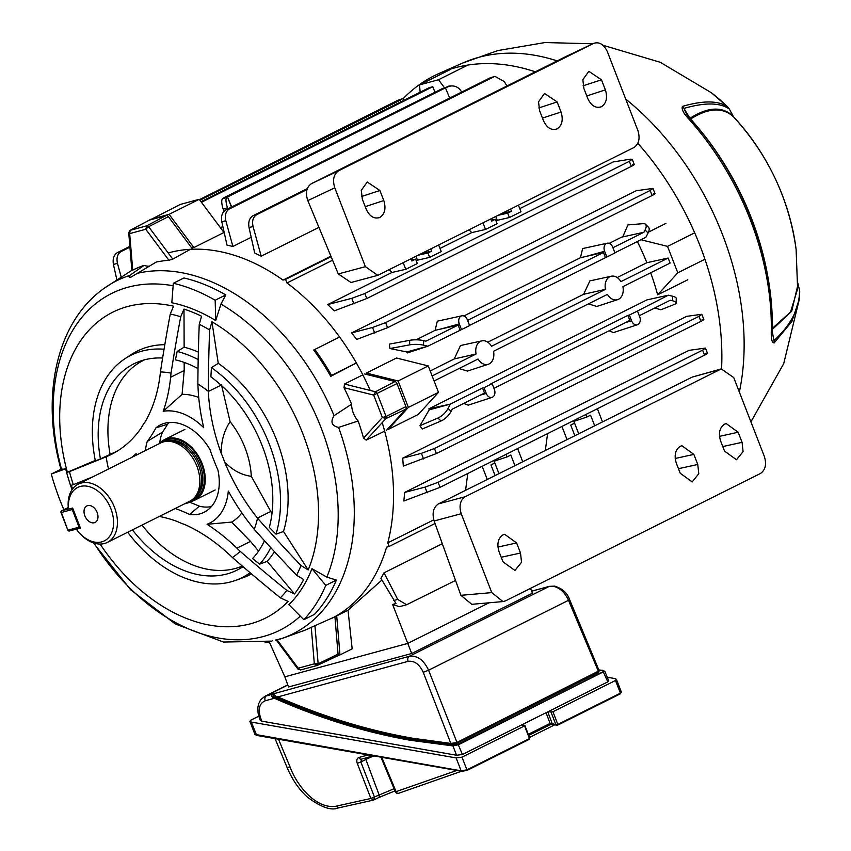 <?xml version="1.0" encoding="UTF-8"?>
<svg xmlns="http://www.w3.org/2000/svg" width="851" height="851" viewBox="0 0 851 851"><rect width="100%" height="100%" fill="white"/><g stroke="black" fill="none" stroke-linecap="round" stroke-linejoin="round"><path stroke-width="1.28" d="M629.368 315.061L637.473 311.019L639.707 316.774A6.202 4.489 -105.2 0 1 637.888 324.561A6.202 4.489 -105.2 0 1 637.442 324.742A6.202 4.489 -105.2 0 1 631.602 320.827L629.368 315.061L627.889 315.402L490.74 383.918L492.123 383.631L494.357 389.396A6.202 4.489 -105.2 0 1 492.538 397.172A6.202 4.489 -105.2 0 1 492.091 397.364A6.202 4.489 -105.2 0 1 486.251 393.439L484.017 387.684L482.538 388.013L450.307 404.119L428.915 408.81A200.815 137.213 63.5 0 1 429.202 409.863L419.915 425.713L437.988 418.011A10.85 4.638 -44.9 0 0 448.094 408.416L451.094 411.416L452.253 409.161L484.496 393.056L482.538 388.013M637.346 241.556A200.815 137.213 63.5 0 1 646.856 262.704L668.152 258.034L670.109 263.065L622.889 286.659A12.137 8.776 -105.2 0 1 618.549 299.265A12.137 8.776 -105.2 0 1 617.677 299.626A12.137 8.776 -105.2 0 1 607.433 294.382L493.495 351.303A12.137 8.776 -105.2 0 1 489.155 363.909A12.137 8.776 -105.2 0 1 488.283 364.271A12.137 8.776 -105.2 0 1 478.039 359.026L434.084 380.993M331.252 618.624A200.815 137.213 -116.5 0 0 386.588 547.129L389.162 546.427L387.769 542.842A200.815 137.213 -116.5 0 0 382.205 422.617M277.054 639.803L298.233 668.195L314.327 663.823L318.146 663.78L338.06 654.121L334.932 616.741A200.815 137.213 -116.5 0 0 336.709 615.858L348.016 610.22L381.886 580.063M384.014 572.84L397.715 599.434L406.661 604.731L399.385 606.71L392.598 604.433L396.013 603.497L380.918 578.393L384.014 572.84L442.307 543.715M637.442 324.742L613.528 332.56L609.05 330.826M492.091 397.364L468.188 405.172L463.71 403.438M451.094 411.416A10.85 4.638 135.1 0 1 440.988 421.022L422.234 429.01L419.915 425.713M654.791 307.966L660.865 309.785L674.535 304.35A10.85 2.776 -179.1 0 0 676.162 302.913A10.85 2.776 -179.1 0 0 672.535 300.786L672.609 296.244L668.322 295.201L646.941 299.882L428.915 408.81M356.654 339.453L351.665 332.89L372.557 327.465L385.631 322.635L387.577 327.678L356.654 339.453M653.217 193.943C655.908 193.23 655.536 193.751 652.1 195.517L650.143 190.486L652.994 188.411L636.208 190.73L351.665 332.89M403.321 466.093L402.704 458.189L686.608 316.349L701.82 314.285L698.969 316.359L434.457 448.52L436.403 453.551L403.321 466.093M416.118 339.815L435.106 330.337L437.297 321.189L461.859 315.827A6.202 4.489 -105.2 0 1 467.38 319.827L469.614 325.593L427.84 346.219L407.246 352.942A200.815 137.213 63.5 0 0 406.746 351.952L389.971 348.538L389.311 344.134L409.682 340.326A10.85 2.776 0.9 0 1 423.628 340.634L423.564 345.176L427.84 346.219L406.746 351.952M463.838 315.976L580.446 257.715L582.637 248.566L607.199 243.205A6.202 4.489 -105.2 0 1 612.72 247.215L614.954 252.97L469.539 325.39M609.178 243.365L621.634 237.142L643.909 232.259L612.933 247.737M643.909 232.259L645.079 229.993A10.85 4.638 -44.9 0 0 645.537 224.302A10.85 4.638 -44.9 0 0 643.228 223.643L627.942 224.909L622.751 236.897M432.127 375.951L476.092 353.995L454.232 358.941L430.191 370.951M454.232 358.941L460.497 345.538L481.921 340.857A12.137 8.776 -105.2 0 1 491.538 346.272L605.476 289.351L583.626 294.286L487.772 342.176M583.626 294.286L589.881 280.894L611.316 276.213A12.137 8.776 -105.2 0 1 620.932 281.628L668.152 258.034M646.856 262.704L617.166 277.532M665.908 223.409L648.505 232.11M650.696 272.767A200.815 137.213 63.5 0 1 657.642 294.829L687.778 279.777M617.677 299.626L596.828 306.445L588.424 303.881M488.283 364.271L467.433 371.089L459.029 368.526M388.226 429.436L408.363 407.416L438.499 392.364L418.352 414.384L388.226 429.436A200.815 137.213 -116.5 0 0 388.003 428.627M367.132 374.589A200.815 137.213 -116.5 0 0 366.355 373.068L396.492 358.016L428.244 365.93L398.108 380.982L366.355 373.068M519.77 208.612L613.156 161.956L630.261 159.19L632.219 159.275L629.368 161.339L364.845 293.499L366.802 298.531L334.252 310.881L327.688 304.584L391.981 272.458L389.301 269.746M465.561 490.325L467.805 473.475M403.863 500.984L404.661 492.421L425.021 487.134L438.084 482.315L440.041 487.346L403.863 500.984M705.681 353.622C708.362 352.91 707.989 353.431 704.554 355.197L702.607 350.155L705.447 348.091L689.055 350.346L404.661 492.421M370.259 390.46A200.815 137.213 -116.5 0 0 286.978 282.979L285.596 279.394L283.021 280.096A200.815 137.213 -116.5 0 0 168.2 252.97M387.769 542.842L433.755 519.865M332.581 260.204L286.978 282.979M220.43 227.728L222.856 226.515M193.858 247.556L169.094 214.346L199.219 199.294L223.983 232.493L193.858 247.556A200.815 137.213 -116.5 0 0 191.528 247.705M251.205 237.323L232.887 246.471L227.015 245.12L221.803 221.803C220.866 216.165 222.196 212.207 225.77 209.931L229.376 208.952C225.823 211.218 224.643 215.133 225.834 220.707L232.887 246.471M306.924 189.603L256.608 214.739C253.055 217.016 251.875 220.93 253.066 226.494L261.193 256.204L318.934 227.355M261.193 256.204L254.704 253.013L249.035 227.589C248.098 221.951 249.417 218.005 252.992 215.728L256.608 214.739M283.021 280.096L330.911 256.172M493.761 460.508L494.75 463.05L490.963 464.933L495.091 475.571M487.283 479.475L482.177 466.295M411.469 260.002L415.65 259.13L417.352 263.523L405.767 269.31L403.236 262.789M415.65 259.13L411.863 261.012L411.044 258.885M435.106 330.337L458.125 325.082L425.894 341.187L423.628 340.634M458.125 325.082L460.083 330.114M672.535 300.786L670.28 300.233L639.292 315.71M668.322 295.201L637.473 311.019M627.889 315.402L629.836 320.433L493.952 388.333M580.446 257.715L603.476 252.46L467.582 320.359M603.476 252.46L605.423 257.502M476.092 353.995A12.137 8.776 -105.2 0 1 481.921 340.857M605.476 289.351A12.137 8.776 -105.2 0 1 611.316 276.213M201.006 201.687L429.117 87.717L432.733 86.738L435.021 92.248M432.733 86.738L201.453 202.283M461.636 92.089L461.019 91.057A10.85 10.51 91.4 0 0 448.179 86.728L445.456 87.855L449.69 98.056M400.938 101.801L400.257 100.152L199.932 200.23M484.017 387.684L492.123 383.631M429.202 409.863L450.307 404.119L448.094 408.416M645.537 224.302L648.536 227.313A10.85 4.638 135.1 0 1 648.079 233.004L645.866 237.291L614.879 252.779M448.179 86.728L441.839 88.844L223.824 197.772L222.483 198.868L226.728 197.368L445.456 87.855M231.674 206.984L227.44 196.783L231.44 207.101M404.214 100.163A10.85 3.096 70.5 0 0 401.874 98.886A10.85 3.096 70.5 0 0 401.587 99.046L397.343 100.546L199.485 199.634M401.587 99.046L400.257 100.152M129.863 246.364L117.395 252.598L121.012 251.609C117.459 253.875 116.279 257.8 117.47 263.363L121.161 276.862M116.832 279.66L113.438 264.459C112.502 258.821 113.821 254.864 117.395 252.598M269.341 642.069L265.044 642.728M455.54 580.435L406.661 604.731M438.69 245.077L441.222 251.598L429.638 257.385L427.936 252.992L418.575 255.119M490.804 219.037L491.633 221.164L495.41 219.271L497.122 223.675L485.538 229.462L483.006 222.93M422.277 253.268L431.712 251.098L430.893 248.971M431.712 251.098L427.936 252.992M502.037 213.42L511.472 211.25L510.653 209.123M511.472 211.25L507.696 213.133L509.398 217.537L495.942 220.643M518.45 205.219L520.982 211.75L509.398 217.537M573.521 420.66L574.51 423.202L570.723 425.085L574.851 435.723M567.053 439.616L561.937 426.447M517.631 448.583L522.737 461.763M506.047 454.37L507.026 456.913L494.048 461.242M514.94 465.657L510.813 455.019L507.026 456.913M597.391 408.735L602.497 421.905M585.807 414.522L586.796 417.064L590.573 415.171L594.7 425.808M573.808 421.394L586.796 417.064M545.331 450.477L547.576 433.627M704.554 355.197L440.041 487.346M440.01 248.46L471.752 232.61L469.071 229.898M485.538 229.462L471.752 232.61M429.638 257.385L416.182 260.491M405.767 269.31L391.981 272.458M327.688 304.584L351.782 298.318L364.845 293.499M129.926 247.162L121.012 251.609M307.254 188.624L252.992 215.728M506.888 86.015L504.324 81.568L494.963 76.388L490.282 77.781L225.77 209.931M490.282 77.781L494.963 76.388M493.899 76.792L229.376 208.952M632.442 164.807C635.133 164.083 634.75 164.615 631.325 166.381L366.802 298.531M652.1 195.517L387.577 327.678M650.143 190.486L385.631 322.635M402.704 458.189L421.383 453.338L434.457 448.52M702.043 319.816C704.734 319.104 704.362 319.625 700.926 321.391L436.403 453.551M702.607 350.155L438.084 482.315M226.728 197.368A10.85 3.096 70.5 0 0 227.472 207.74L227.855 208.889M223.919 211.335L223.228 209.25A10.85 3.096 -109.5 0 1 222.483 198.868M423.564 345.176A10.85 2.776 -179.1 0 0 409.618 344.868L389.971 348.538M269.278 641.931L284.84 676.822L407.778 643.399L489.048 602.795L407.778 643.399L284.84 676.822L288.5 686.991L411.693 653.494L392.598 604.433M348.016 610.22L352.165 648.824L339.975 654.919L336.709 615.858M573.893 421.362L578.712 433.787M494.133 461.21L498.952 473.645M199.219 199.294L180.242 204.453L150.138 219.898M169.094 214.346L150.106 219.505M408.363 407.416L398.108 380.982M438.499 392.364L428.244 365.93M337.794 655.515L339.975 654.919M498.335 215.271L507.696 213.133M495.41 219.271L491.24 220.154M397.343 100.546A10.85 3.096 -109.5 0 1 397.63 100.386L401.874 98.886M446.998 86.696A10.85 10.51 -88.6 0 1 451.179 85.919L452.36 85.951M672.609 296.244A10.85 2.776 0.9 0 1 676.226 298.371L676.162 302.913M444.477 87.749L438.51 79.739L419.532 84.898L420.139 92.206M419.532 84.898L449.658 69.846M438.51 79.739L467.89 65.059M657.642 294.829L677.79 272.809L667.535 246.375L640.941 239.748M667.535 246.375L694.693 232.812M677.79 272.809L704.947 259.236M606.848 257.023L604.614 251.258A6.202 4.489 -105.2 0 1 607.199 243.205M461.508 329.635L459.274 323.88A6.202 4.489 -105.2 0 1 461.859 315.827M331.113 256.651L285.596 279.394M435.031 523.514L389.162 546.427M724.563 424.17L726.211 423.585L738.168 432.255L742.072 442.329L743.093 451.604L736.487 459.763L724.531 451.094L720.627 441.02C718.265 433.223 719.574 427.606 724.563 424.17M680.247 446.307L681.896 445.722L693.852 454.391L697.767 464.465L698.777 473.741L692.182 481.9L680.215 473.23L676.311 463.157C673.949 455.359 675.268 449.743 680.247 446.307M502.994 534.864L504.643 534.279L516.61 542.949L520.514 553.022L521.535 562.298L514.929 570.457L502.973 561.788L499.058 551.714C496.707 543.917 498.016 538.3 502.994 534.864M505.537 600.849L760.411 473.507C765.432 470.039 766.751 464.338 764.347 456.423L733.722 377.578L721.276 368.93L465.199 496.707C460.168 500.175 458.838 505.845 461.221 513.717L491.772 592.604L502.984 601.572L505.537 600.849M721.276 368.93L692.257 377.067L438.414 503.888C433.361 507.366 431.925 513.057 434.116 520.982L461.221 513.717M491.772 592.604L460.902 595.317L471.794 604.316L502.984 601.572M460.902 595.317L434.116 520.982M601.434 106.726C595.838 108.577 591.296 105.886 587.828 98.642L583.914 88.568L582.839 79.664L588.828 71.324L601.466 79.803L605.369 89.876C607.731 97.674 606.412 103.29 601.434 106.726L600.466 107.13M557.118 128.873C551.522 130.714 546.991 128.022 543.512 120.789L539.608 110.704L538.534 101.812L544.512 93.461L557.15 101.939L561.054 112.024C563.415 119.821 562.107 125.437 557.118 128.873L556.15 129.267M379.876 217.42C374.27 219.271 369.738 216.579 366.26 209.335L362.356 199.262L361.281 190.358L367.26 182.018L379.897 190.496L383.812 200.57C386.163 208.367 384.854 213.984 379.876 217.42L378.897 217.824M565.309 56.826L593.711 43.337L338.709 170.743C333.677 174.21 332.369 179.901 334.773 187.826L365.398 266.671L377.791 275.341L633.91 147.542C638.941 144.074 640.271 138.405 637.899 130.533L607.337 51.645C603.816 44.284 599.232 41.539 593.583 43.401L565.309 56.826L311.445 183.656L338.709 170.743M377.791 275.341L350.995 282.521L338.294 273.937L365.398 266.671M334.773 187.826L307.807 200.602L338.294 273.937M307.807 200.602C305.222 192.773 306.445 187.124 311.445 183.656M94.333 522.727A9.223 6.308 -116.5 0 0 95.131 522.418A9.223 6.308 -116.5 0 0 96.918 511.919A9.223 6.308 -116.5 0 0 87.696 505.611A9.223 6.308 -116.5 0 0 86.887 505.909A9.223 6.308 -116.5 0 0 85.1 516.419A9.223 6.308 -116.5 0 0 94.333 522.727M107.343 542.406L189.762 501.228A32.561 22.254 -116.5 0 0 194.283 497.803L196.049 495.899A31.615 21.605 -116.5 0 0 198.581 465.22A31.615 21.605 -116.5 0 0 168.689 441.148L166.105 441.403A32.561 22.254 -116.5 0 0 160.648 442.967L78.228 484.145A32.561 22.254 63.5 0 1 114.481 507.377A32.561 22.254 63.5 0 1 107.343 542.406A32.561 22.254 63.5 0 1 79.292 532.854L78.643 532.109A29.849 20.392 -116.5 0 0 112.279 531.184A29.849 20.392 -116.5 0 0 93.514 488.325A29.849 20.392 -116.5 0 0 68.58 509.132L72.643 508.026L80.451 528.173L76.388 529.269A29.849 20.392 -116.5 0 0 78.643 532.109M194.283 497.803A32.561 22.254 -116.5 0 0 196.9 466.199A32.561 22.254 -116.5 0 0 166.105 441.403M188.539 501.845A33.849 23.126 -116.5 0 0 194.762 500.175A33.849 23.126 -116.5 0 0 202.187 463.752A33.849 23.126 -116.5 0 0 164.509 439.605A33.849 23.126 -116.5 0 0 159.424 443.584M68.58 509.132L68.42 508.77A32.561 22.254 63.5 0 1 78.228 484.145M243.003 566.66A115.332 78.803 63.5 0 1 242.641 566.904A115.332 78.803 63.5 0 1 226.994 573.957A115.332 78.803 63.5 0 1 132.426 529.875M250.12 572.734A124.289 84.919 63.5 0 1 235.589 580.403A124.289 84.919 63.5 0 1 231.164 581.786A124.289 84.919 63.5 0 1 127.682 532.247M235.589 580.403L242.822 577.808A125.203 85.547 -116.5 0 0 251.492 573.893M72.569 488.942A170.966 116.81 63.5 0 1 71.303 485.283L73.314 484.676A163.69 111.853 63.5 0 1 69.442 471.624L67.357 472.252A170.966 116.81 63.5 0 1 127.597 306.541A170.966 116.81 63.5 0 1 173.561 306.211L170.264 313.998A163.69 111.853 63.5 0 1 180.71 316.774L183.997 309.094A170.966 116.81 63.5 0 1 201.57 316.221L199.251 324.295A163.69 111.853 63.5 0 1 209.633 329.965L211.942 321.784A170.966 116.81 63.5 0 1 308.2 569.936L300.999 565.543A163.69 111.853 63.5 0 1 296.584 575.233L303.701 579.542A170.966 116.81 63.5 0 1 294.489 593.945L286.861 590.434A163.69 111.853 63.5 0 1 280.351 597.827L288.064 601.412A170.966 116.81 63.5 0 1 250.641 623.751A170.966 116.81 63.5 0 1 100.099 544.066M280.351 597.827A1284.648 834.278 -153.5 0 1 232.397 557.479L232.312 557.405A161.467 110.322 -116.5 0 0 184.454 524.397A61.059 41.72 63.5 0 1 177.519 521.589A161.467 110.322 -116.5 0 0 159.318 516.44M220.952 304.084L225.781 294.925A195.379 133.501 63.5 0 0 183.944 277.958L173.327 283.255L171.817 302.754A173.593 118.608 63.5 0 1 215.718 320.55L220.952 304.084A188.231 128.618 63.5 0 1 326.848 577.116L311.955 568.67A173.593 118.608 63.5 0 1 288.925 604.678L303.828 619.698A195.379 133.501 63.5 0 0 325.773 585.392L311.955 568.67M72.048 489.676A173.593 118.608 63.5 0 1 65.633 468.763L61.58 469.529A188.231 128.618 63.5 0 1 127.958 287.234A188.231 128.618 63.5 0 1 173.136 285.766M95.28 460.423L67.357 472.252M164.807 344.698A125.203 85.547 -116.5 0 0 148.265 346.889A125.203 85.547 -116.5 0 0 131.288 354.548L124.863 358.782A124.289 84.919 63.5 0 1 141.723 351.186A124.289 84.919 63.5 0 1 164.052 349.229M190.347 249.322L172.785 259.119L168.913 260.289A199.666 136.426 -116.5 0 0 156.286 262.034L131.043 277.096C128.863 277.415 128.427 276.862 129.746 275.426L144.17 265.331A199.666 136.426 -116.5 0 0 132.724 270.129L132.533 270.065M275.298 640.112L282.692 638.239L303.626 630.719A199.666 136.426 -116.5 0 0 311.275 627.315L333.762 617.315M93.344 542.864L130.629 589.743L175.274 623.953L223.515 642.048L270.99 641.133M271.692 641.367L272.107 640.76M61.9 468.752L61.58 469.529M326.848 577.116L336.39 580.084A195.379 133.501 63.5 0 1 314.445 614.401L303.828 619.698M384.663 431.159L366.217 440.105L363.558 438.095A199.666 136.426 -116.5 0 0 358.154 421.032L338.592 427.383C331.741 425.936 330.22 422.032 334.049 415.671L351.612 404.161A199.666 136.426 -116.5 0 0 344.006 387.694L344.474 384.035L362.834 374.876M339.602 337.017L313.732 350.006A199.07 136.022 63.5 0 1 330.752 376.344L356.378 362.983M180.71 316.774A1284.999 688.427 117 0 0 171.051 373.132L170.625 377.27A175.029 119.597 63.5 0 1 163.222 411.278A61.059 41.72 63.5 0 1 203.729 427.713A175.029 119.597 63.5 0 1 198.081 388.407L197.868 384.003A1284.999 788.664 -73.2 0 1 199.251 324.295M296.584 575.233A1284.999 896.294 -140.9 0 1 254.236 529.322L251.322 525.652A175.029 119.597 63.5 0 1 228.302 491.07A61.059 41.72 63.5 0 1 207.059 524.29A175.029 119.597 63.5 0 1 236.918 548.172L240.163 551.32A1284.999 834.501 26.5 0 0 286.861 590.434M308.2 569.936L283.489 531.481L276.022 534.173A745.189 519.77 -140.9 0 1 269.299 527.386A115.332 78.803 63.5 0 0 210.899 376.844A745.189 457.359 -73.2 0 1 211.431 367.653L218.26 363.324L211.942 321.784M271.969 513.653L251.311 476.337C241.184 474.922 232.259 470.06 224.504 461.785A161.467 110.322 -116.5 0 0 257.449 518.11L257.523 518.195A1284.648 896.05 39.1 0 0 300.999 565.543M209.633 329.965A1284.648 788.452 106.8 0 0 208.335 391.386L208.335 391.492A161.467 110.322 -116.5 0 0 221.207 453.285A61.059 41.72 63.5 0 1 224.504 461.785M254.236 529.322A102.205 69.835 -116.5 0 0 257.523 518.195M208.335 391.386A102.205 69.835 -116.5 0 0 197.868 384.003M93.004 476.762A1284.999 45.837 155.4 0 1 73.314 484.676M198.73 397.46A70.027 47.847 63.5 0 0 182.093 394.332L184.188 370.493L184.178 362.409M198.028 368.632A115.332 78.803 63.5 0 0 175.423 359.845A745.784 399.555 -63 0 1 177.178 351.431L184.135 347.187L183.997 309.094M69.442 471.624A1284.648 45.826 -24.6 0 0 106.162 456.806L106.237 456.774A161.467 110.322 -116.5 0 0 111.141 454.54A161.467 110.322 -116.5 0 0 141.223 428A61.059 41.72 63.5 0 1 143.925 423.553A61.059 41.72 63.5 0 1 144.861 422.309A161.467 110.322 -116.5 0 0 160.424 372.057L160.435 371.961A1284.648 688.236 -63 0 1 170.264 313.998M117.321 451.083L100.429 458.902A745.189 26.583 155.4 0 1 95.376 460.902A124.289 84.919 63.5 0 1 124.863 358.782M100.429 458.902A115.332 78.803 63.5 0 1 139.894 361.25A115.332 78.803 63.5 0 1 143.989 359.962A115.332 78.803 63.5 0 1 162.615 358.026M110.077 454.147A114.151 77.994 63.5 0 1 144.649 359.792M106.162 456.806A102.205 69.835 -116.5 0 0 108.524 469.018M171.051 373.132A102.205 69.835 -116.5 0 0 160.435 371.961M294.489 593.945L267.193 561.33L259.683 564.139A745.784 484.325 -153.5 0 1 252.513 558.596A115.332 78.803 63.5 0 0 264.48 540.725M258.598 551.065L250.481 541.396L231.653 522.088A70.027 47.847 63.5 0 0 241.833 512.887M232.397 557.479A102.205 69.835 -116.5 0 0 240.163 551.32M221.207 453.285C221.143 441.233 224.111 430.702 230.11 421.692L221.483 384.929M175.2 508.504A175.029 119.597 63.5 0 1 189.582 514.483A48.847 33.37 63.5 0 0 205.57 511.472A48.847 33.37 63.5 0 0 217.952 470.124A175.029 119.597 63.5 0 1 210.059 449.753A48.847 33.37 63.5 0 0 164.722 423.245A48.847 33.37 63.5 0 0 161.956 424.181A48.847 33.37 63.5 0 0 155.967 427.819A175.029 119.597 63.5 0 1 147.244 441.446L162.562 432.053A175.029 119.597 -116.5 0 0 167.541 424.255L155.967 427.819M145.489 450.551A48.847 33.37 63.5 0 1 147.244 441.446M136.171 455.2A61.059 41.72 63.5 0 1 136.107 453.679A175.029 119.597 63.5 0 1 131.66 457.455M167.541 424.255A47.784 32.646 63.5 0 1 169.381 422.458M189.582 514.483L199.325 506.185A175.029 119.597 -116.5 0 0 189.816 502.335A47.784 32.646 63.5 0 1 188.922 501.813M211.399 506.579A47.784 32.646 63.5 0 1 199.325 506.185M159.68 443.297A47.784 32.646 63.5 0 1 162.562 432.053M207.059 524.29L231.653 522.088M182.093 394.332L163.222 411.278M230.11 421.692A70.027 47.847 63.5 0 1 251.311 476.337M198.357 352.101A125.203 85.547 -116.5 0 0 184.135 347.187M267.193 561.33A125.203 85.547 -116.5 0 0 274.458 551.65M283.489 531.481A125.203 85.547 -116.5 0 0 218.26 363.324M177.178 351.431A124.289 84.919 63.5 0 1 198.187 359.579M270.767 547.629A124.289 84.919 63.5 0 1 259.683 564.139M211.431 367.653A124.289 84.919 63.5 0 1 276.022 534.173M189.816 502.335L184.38 503.92M242.301 566.064A114.151 77.994 63.5 0 1 142.021 525.088M364.579 373.951L394.97 381.525A2.713 1.851 63.5 0 1 396.991 383.546L405.938 406.618A2.713 1.851 63.5 0 1 405.725 409.246L386.45 430.329M338.06 654.121A2.713 1.851 63.5 0 1 337.209 656.057A2.713 1.851 63.5 0 1 336.996 656.132L317.593 665.259M149.042 220.324A2.713 1.851 63.5 0 1 149.276 220.164A2.713 1.851 63.5 0 1 149.542 220.058L166.115 215.558A2.713 1.851 63.5 0 1 168.381 216.654L192.081 248.449M63.878 509.717A195.379 133.501 63.5 0 1 51.283 474.06L65.633 468.763M60.974 469.22L51.283 474.06M173.327 283.255A195.379 133.501 63.5 0 1 215.175 300.233L215.718 320.55M225.781 294.925L215.175 300.233M336.39 580.084L325.773 585.392M149.457 266.161A18.648 12.744 63.5 0 1 144.17 265.331M358.154 421.032A18.648 12.744 63.5 0 1 351.612 404.161M168.913 260.289L145.776 229.249L146.766 225.802L166.115 215.558M149.276 220.164L129.99 230.387L146.766 225.802L148.606 226.685L145.776 229.249L129.671 233.631L129.341 231.929M131.873 270.501L128.714 232.727L129.99 230.387M363.558 438.095L382.386 417.511L386.067 416.469L405.938 406.618M344.474 384.035L375.482 391.768L377.11 393.396L386.067 416.469L385.886 418.596L382.386 417.511L373.695 395.087L375.482 391.768L394.97 381.525M298.882 669.014L300.711 669.907L297.967 669.12L276.213 639.952M314.785 349.421A200.804 137.202 63.5 0 1 331.56 375.376L330.752 376.344M356.378 362.973L331.56 375.376M682.396 106.396C703.437 100.301 718.552 100.492 727.733 106.981A174.242 119.055 -116.5 0 0 711.447 92.78L727.818 107.056A8.138 2.723 134.1 0 0 727.733 106.981A8.138 7.819 -54.1 0 1 729.233 109.013C720.052 102.524 704.958 102.333 683.938 108.417A8.138 6.797 -106.3 0 0 682.396 106.396C681.523 108.875 683.013 112.321 686.842 116.725L687.821 117.927A231.036 157.861 -116.5 0 1 771.251 333.018L771.283 334.422C771.24 339.794 772.197 342.623 774.144 342.932L791.919 321.412L799.461 298.531L799.717 291.702A8.138 7.287 178.8 0 0 799.493 290.148L797.589 282.351M535.311 71.814A238.801 163.169 -116.5 0 0 455.115 67.782A238.801 163.169 -116.5 0 0 439.148 73.431A238.801 163.169 -116.5 0 0 402.831 99.003M721.574 368.845A238.801 163.169 -116.5 0 0 637.856 143.308M686.289 113.417L683.938 108.417L689.938 118.3C707.979 106.79 722.382 106.098 733.158 116.236L729.307 109.013A8.138 8.138 0 0 0 727.818 107.056A8.138 2.723 134.1 0 1 727.903 107.152M689.938 118.3A3.798 3.223 -123.5 0 0 690.576 119.044A225.143 153.829 63.5 0 1 769.453 286.893M772.24 328.465L790.526 312.051L797.61 288.936L796.111 249.396A170.147 116.257 -116.5 0 0 733.902 117.225C723.169 106.971 708.723 107.577 690.576 119.044M797.749 285.383L791.717 311.221L772.474 329.316M772.187 331.145L773.974 340.56C791.239 324.795 799.749 307.988 799.493 290.148A8.138 1.883 -13.7 0 0 799.483 289.957A8.138 1.883 -13.7 0 0 799.397 289.787M686.842 116.725A8.138 3.478 143.6 0 1 689.076 117.47L689.512 117.991C741.87 174.987 774.57 259.193 772.187 331.379L773.974 340.56A8.138 6.585 47.8 0 1 774.144 342.932M796.111 249.396C789.122 199.294 768.389 155.244 733.924 117.247A8.138 2.372 -43.1 0 0 733.902 117.225L733.924 117.247A8.138 2.372 -43.1 0 1 733.956 117.278M772.197 331.954A8.138 4.808 175.9 0 1 771.283 334.422M599.125 670.588L598.806 672.322L457.221 743.061L450.498 744.274L450.828 743.423L456.647 742.561L599.189 670.758M450.498 744.274L411.895 739.019C367.249 731.19 322.412 717.425 277.383 697.724L273.128 693.81L272.256 694.246L274.841 697.458C320.423 717.542 365.802 731.541 410.99 739.476L453.275 745.061L458.061 744.178L603.21 671.662L602.838 670.343L598.859 669.96M412.246 738.179L450.828 743.423L423.234 672.29C419.426 664.205 414.384 660.557 408.118 661.333L277.862 696.916C322.848 716.595 367.653 730.349 412.246 738.179L411.895 739.019M458.061 744.178L462.433 754.497L607.805 681.864L608.72 680.715L604.753 671.173L458.625 744.689L452.945 745.912L410.629 740.317C365.409 732.381 319.987 718.361 274.373 698.267L274.841 697.458M462.433 754.497L456.572 755.252L261.789 721.159L260.353 717.18C257.97 708.713 259.598 703.234 265.235 700.767L274.373 698.267C271.746 696.969 270.948 695.618 271.98 694.214L409.32 656.291C417.288 655.313 423.713 659.95 428.585 670.216L568.511 600.317C564.958 592.541 559.969 587.881 553.522 586.339L549.033 586.488L531.652 591.2M530.481 588.381L532.471 593.147L411.693 653.494M261.789 721.159L260.31 720.403L259.193 717.297L260.353 717.18M264.491 696.501L272.256 694.246M272.852 693.778L274.011 693.257C273.373 694.746 274.66 695.969 277.862 696.916L277.383 697.724M456.572 755.252L452.945 745.912L453.275 745.061M365.653 757.986A2.713 1.851 -116.5 0 0 365.866 759.475L360.835 761.985L374.483 797.1L373.632 800.068L338.251 807.961C331.23 810.875 320.933 807.237 307.36 797.057C298.999 789.537 292.233 779.654 287.064 767.421L290.063 766.964C297.233 786.579 316.678 809.386 335.975 806.227L370.898 798.472L357.26 763.368L360.835 761.985L361.622 759.06A2.713 1.968 74.8 0 1 361.356 759.156L373.472 755.858M258.821 716.18L250.8 720.191L249.875 721.34L251.353 722.084L256.683 735.424L254.928 734.37L461.125 770.815L461.455 771.261L398.842 793.206A2.713 1.968 -106.4 0 1 398.608 793.302A2.713 1.968 -106.4 0 1 396.087 791.632L456.806 770.453M557.852 724.978L620.262 693.873L557.692 725.137L557.841 724.403L620.411 693.139L615.496 680.47L552.927 711.734L557.841 724.403L555.714 724.212L550.969 711.989L548.416 711.542M550.969 711.989L552.927 711.734M615.496 680.47L616.422 679.332L614.943 678.577L607.274 677.236M251.353 722.084L456.125 757.922L461.997 757.156L466.912 769.836L529.482 738.572L524.567 725.903L461.997 757.156M524.386 725.265L524.567 725.903L521.823 724.818M373.61 800.068L370.898 798.472L394.077 788.717M373.876 755.933A15.52 1.542 -21.2 0 0 365.866 759.475L379.078 794.802A2.713 1.851 63.5 0 1 378.472 797.674L394.992 790.909L378.695 797.536M381.791 757.316L396.087 791.632L395.332 791.738L380.929 757.167M456.125 757.922L461.125 770.815L466.912 769.836L466.763 770.559L461.455 771.261L466.763 770.559L529.333 739.306L529.482 738.572M621.368 692.065L620.262 693.873L621.368 692.065L616.422 679.332M395.332 791.738A2.713 2.713 0 0 0 398.608 793.302L461.465 771.261L256.683 735.424L461.274 771.166M557.001 725.212L552.842 724.488A1.362 0.883 -80.1 0 1 552.193 723.595L550.086 723.435L546.065 712.712M557.479 725.158L552.193 723.595L547.789 711.851M553.246 724.424A1.362 0.883 -80.1 0 1 552.842 724.488L549.778 724.871A1.362 0.925 -116.5 0 0 550.086 723.435L528.29 734.328M648.079 233.004L645.079 229.993M631.325 166.381L629.368 161.339M700.926 321.391L698.969 316.359M574.755 420.043L575.106 420.947M494.995 459.902L495.335 460.795M497.282 220.303L495.814 216.537M417.511 260.151L416.054 256.385M604.614 251.258L586.233 256.396M486.251 393.439L480.485 395.055M631.602 320.827L625.836 322.444M459.274 323.88L440.892 329.018M440.988 421.022L437.988 418.011M409.618 344.868L409.682 340.326M227.472 207.74L223.228 209.25M393.683 600.529L397.715 599.434M427.191 492.75L425.021 487.134M423.564 458.955L421.383 453.338M374.738 333.081L372.557 327.465M353.952 303.935L351.782 298.318M253.066 226.494L249.035 227.589M225.834 220.707L221.803 221.803M117.47 263.363L113.438 264.459M738.168 432.255L719.489 436.35M693.852 454.391L675.173 458.487M516.61 542.949L497.92 547.044M692.257 377.067L719.978 369.419M465.199 496.707L438.414 503.888M520.514 553.022L501.207 557.256M697.767 464.465L678.46 468.699M742.072 442.329L722.776 446.562M379.897 190.496L361.526 196.507M383.812 200.57L365.217 206.644M557.15 101.939L538.779 107.949M561.054 112.024L542.47 118.087M601.466 79.803L583.084 85.802M605.369 89.876L586.786 95.95M194.23 497.867A31.615 21.605 -116.5 0 0 199.996 464.518A31.615 21.605 -116.5 0 0 166.019 441.414M191.539 500.186A32.7 22.339 -116.5 0 0 201.421 463.965A32.7 22.339 -116.5 0 0 162.552 442.18M300.297 616.135A188.231 128.618 63.5 0 1 263.427 636.495A188.231 128.618 63.5 0 1 94.004 543.087M131.862 270.32L104.386 288.159A197.326 134.83 63.5 0 1 129.746 275.426M338.592 427.383A197.326 134.83 63.5 0 1 280.107 639.08M138.16 273.139A197.326 134.83 63.5 0 1 334.049 415.671M270.597 511.536L257.449 518.11M221.058 385.141L208.335 391.492M184.188 370.493L170.625 377.27M115.874 451.955L106.237 456.774M250.481 541.396L236.918 548.172M149.542 220.058L130.203 230.302L129.671 233.631L132.724 270.129M172.785 259.119L148.606 226.685L168.381 216.654M396.991 383.546L373.695 395.087L344.006 387.694M366.217 440.105L385.886 418.596L405.725 409.246M314.955 625.634L318.146 663.78L317.285 665.408L314.327 663.823L311.275 627.315M317.051 665.493L300.477 669.992M739.338 392.056A237.557 162.318 -116.5 0 0 625.719 99.088M557.182 60.889A237.557 162.318 -116.5 0 0 478.783 57.325A237.557 162.318 -116.5 0 0 462.901 62.953L439.148 73.431M689.512 117.991A8.138 2.255 137.8 0 0 687.821 117.927M772.187 331.379A8.138 3.649 -178.5 0 1 771.251 333.018M410.629 740.317L410.99 739.476M553.522 586.339A4.074 2.649 -80.1 0 1 554.724 586.137L549.438 586.339A4.074 2.957 74.9 0 0 549.033 586.488L409.32 656.291A4.074 2.925 74.7 0 0 408.118 661.333M554.724 586.137C562.383 588.562 567.34 593.03 569.585 599.551L568.511 600.317L598.806 672.322M423.234 672.29L428.585 670.216L457.221 743.061M287.798 685.055L266.437 695.724A4.074 2.925 -105.3 0 0 265.235 700.767M607.805 681.864L603.21 671.662M373.866 799.972L378.472 797.674A2.713 1.851 63.5 0 1 378.227 797.77M554.746 724.818L529.503 737.434L554.756 724.818M524.876 725.52L529.737 738.051L529.333 739.306L466.922 770.4M278.511 739.242L290.063 766.964M368.196 754.943L358.888 757.464C356.867 758.358 356.314 760.326 357.26 763.368M335.975 806.227L338.613 807.844M358.888 757.464A2.713 1.968 74.8 0 0 361.356 759.156M549.342 724.935A1.362 0.925 -116.5 0 0 549.778 724.871L528.716 735.402M80.164 528.045L69.591 530.918A1.362 0.979 -105.2 0 1 68.218 530.109L79.058 527.152L72.229 509.536L61.378 512.483L67.835 530.152A1.362 1.362 0 0 0 69.452 530.971L80.302 528.024A1.362 0.979 -105.2 0 1 79.058 527.152L79.941 526.854M61.655 510.823A1.362 1.362 0 0 0 60.995 512.525L61.378 512.483A1.362 0.979 -105.2 0 1 61.772 510.781A1.362 0.925 63.5 0 0 61.655 510.823L68.282 507.515L61.772 510.781L68.495 508.951M72.303 508.121A1.362 0.979 -105.2 0 0 72.229 509.536L73.112 509.238M707.489 353.346L705.447 348.091M703.851 319.55L701.82 314.285M655.036 193.666L652.994 188.411M634.25 164.53L632.219 159.275M184.89 429.425L164.509 439.605M215.154 489.985L194.762 500.175M104.386 288.159C56.134 321.838 40.444 396.736 61.049 469.497M143.925 423.553L145.064 421.968M317.444 665.344L337.209 656.057M750.912 421.851L783.718 363.654L799.44 298.733M462.901 62.953L497.846 50.571L544.98 42.55L592.764 43.784M603.051 45.284L660.216 62.272L711.447 92.78M689.076 117.47L686.246 113.343M799.717 291.702A8.138 8.138 0 0 0 799.483 289.957L797.578 282.17M729.307 109.013L733.222 116.247M569.585 599.551L599.168 670.716M287.744 684.885L264.778 696.363L260.725 699.745L258.598 703.873L257.853 707.521L258.055 712.947L259.193 717.297M531.63 591.158L549.438 586.339M598.838 669.907L604.753 671.173M275.064 738.636L287.064 767.421M254.928 734.37L249.875 721.34M60.995 512.525L67.835 530.152"/></g></svg>
